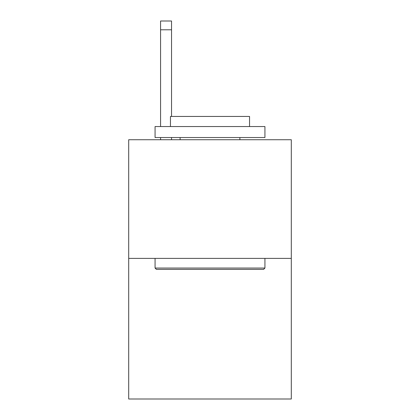<?xml version="1.0" encoding="UTF-8"?>
<svg xmlns="http://www.w3.org/2000/svg" width="420" height="420" viewBox="0 0 420 420"><rect width="100%" height="100%" fill="white"/><g stroke="black" fill="none" stroke-linecap="round" stroke-linejoin="round"><path stroke-width="0.63" d="M291.296 258.384L291.296 139.734L128.704 139.734L128.704 399L291.296 399L291.296 258.384L128.704 258.384M263.613 269.367L156.387 269.367L155.069 268.049L264.931 268.049L263.613 269.367M155.069 126.551L264.931 126.551L264.931 137.54L155.069 137.54L155.069 126.551M249.548 126.551L249.548 116.445L170.452 116.445L170.452 126.551M155.069 258.384L155.069 268.049M264.931 258.384L264.931 268.049M180.117 137.54L180.117 139.734M239.883 137.54L239.883 139.734M171.549 139.734L171.549 137.54M171.549 116.445L171.549 29.789L160.566 29.789L160.566 21L171.549 21L171.549 29.789M160.566 139.734L160.566 137.54M160.566 126.551L160.566 29.789"/></g></svg>
